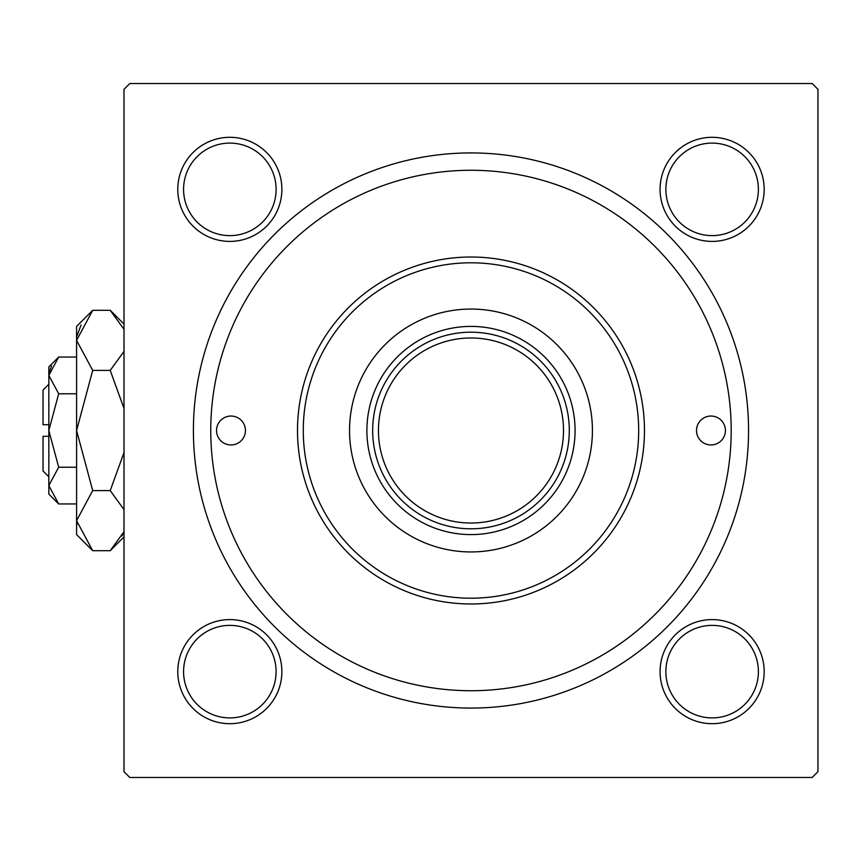 <?xml version="1.0" encoding="UTF-8"?>
<svg xmlns="http://www.w3.org/2000/svg" width="861" height="861" viewBox="0 0 861 861"><rect width="100%" height="100%" fill="white"/><g stroke="black" fill="none" stroke-linecap="round" stroke-linejoin="round"><path stroke-width="1.29" d="M177.786 671.645A52.047 52.047 0 0 1 229.833 619.597A52.047 52.047 0 0 1 281.881 671.645A52.047 52.047 0 0 1 229.833 723.692A52.047 52.047 0 0 1 177.786 671.645M276.101 671.645A46.268 46.268 0 0 0 229.833 625.377A46.268 46.268 0 0 0 183.576 671.645A46.268 46.268 0 0 0 229.833 717.902A46.268 46.268 0 0 0 276.101 671.645M177.786 189.355A52.047 52.047 0 0 1 229.833 137.308A52.047 52.047 0 0 1 281.881 189.355A52.047 52.047 0 0 1 229.833 241.403A52.047 52.047 0 0 1 177.786 189.355M276.101 189.355A46.268 46.268 0 0 0 229.833 143.098A46.268 46.268 0 0 0 183.576 189.355A46.268 46.268 0 0 0 229.833 235.623A46.268 46.268 0 0 0 276.101 189.355M660.075 189.355A52.047 52.047 0 0 1 712.122 137.308A52.047 52.047 0 0 1 764.17 189.355A52.047 52.047 0 0 1 712.122 241.403A52.047 52.047 0 0 1 660.075 189.355M758.39 189.355A46.268 46.268 0 0 0 712.122 143.098A46.268 46.268 0 0 0 665.865 189.355A46.268 46.268 0 0 0 712.122 235.623A46.268 46.268 0 0 0 758.39 189.355M660.075 671.645A52.047 52.047 0 0 1 712.122 619.597A52.047 52.047 0 0 1 764.17 671.645A52.047 52.047 0 0 1 712.122 723.692A52.047 52.047 0 0 1 660.075 671.645M758.39 671.645A46.268 46.268 0 0 0 712.122 625.377A46.268 46.268 0 0 0 665.865 671.645A46.268 46.268 0 0 0 712.122 717.902A46.268 46.268 0 0 0 758.39 671.645M193.402 430.5A277.576 277.576 0 0 1 470.978 152.924A277.576 277.576 0 0 1 748.553 430.5A277.576 277.576 0 0 1 470.978 708.076A277.576 277.576 0 0 1 193.402 430.5M812.171 83.528L129.796 83.528L124.006 89.318L124.006 771.682L129.796 777.472L812.171 777.472L817.95 771.682L817.95 89.318L812.171 83.528M725.425 430.5A14.454 14.454 0 0 0 710.971 416.046A14.454 14.454 0 0 0 696.506 430.5A14.454 14.454 0 0 0 710.971 444.954A14.454 14.454 0 0 0 725.425 430.5M245.45 430.5A14.454 14.454 0 0 0 230.996 416.046A14.454 14.454 0 0 0 216.531 430.5A14.454 14.454 0 0 0 230.996 444.954A14.454 14.454 0 0 0 245.45 430.5M592.422 430.5A121.444 121.444 0 0 0 470.978 309.056A121.444 121.444 0 0 0 349.544 430.5A121.444 121.444 0 0 0 470.978 551.944A121.444 121.444 0 0 0 592.422 430.5M303.276 430.5A167.701 167.701 0 0 0 470.978 598.201A167.701 167.701 0 0 0 638.679 430.5A167.701 167.701 0 0 0 470.978 262.799A167.701 167.701 0 0 0 303.276 430.5M644.469 430.5A173.481 173.481 0 0 1 470.978 603.981A173.481 173.481 0 0 1 297.497 430.5A173.481 173.481 0 0 1 470.978 257.019A173.481 173.481 0 0 1 644.469 430.5M210.751 430.5A260.226 260.226 0 0 0 470.978 690.726A260.226 260.226 0 0 0 731.204 430.5A260.226 260.226 0 0 0 470.978 170.274A260.226 260.226 0 0 0 210.751 430.5M470.978 534.595A104.095 104.095 0 0 1 366.894 430.5A104.095 104.095 0 0 1 470.978 326.405A104.095 104.095 0 0 1 575.073 430.5A104.095 104.095 0 0 1 470.978 534.595M569.293 430.5A98.305 98.305 0 0 1 470.978 528.805A98.305 98.305 0 0 1 372.673 430.5A98.305 98.305 0 0 1 470.978 332.195A98.305 98.305 0 0 1 569.293 430.5A98.305 98.305 0 0 0 470.978 332.195A98.305 98.305 0 0 0 372.673 430.5M48.829 476.768L43.05 470.978L43.05 436.279L48.829 436.279M58.677 357.046L48.829 366.894L48.829 494.106L58.677 503.954L48.829 485.593L58.677 467.222L48.829 430.5L58.677 393.778L48.829 375.407L58.677 357.046L76.586 357.046M58.677 393.778L76.586 393.778M51.574 365.968L49.034 372.878L51.542 366.022M58.677 503.954L76.586 503.954M58.677 467.222L76.586 467.222M121.875 536.026L124.006 531.678L110.219 550.696L92.697 550.696L76.586 534.595L76.586 326.405L92.697 310.304L110.219 310.304L124.006 329.322M92.697 550.696L76.586 520.647L92.697 490.598L76.586 430.5L92.697 370.402L76.586 340.353L92.697 310.304M92.697 370.402L110.219 370.402L124.006 408.437M124.006 351.385L110.219 370.402M81.042 324.974L76.92 336.21L81.042 324.974M76.586 520.647L76.92 524.79L76.586 520.647M92.697 490.598L110.219 490.598L124.006 509.615M124.006 452.563L110.219 490.598M48.829 424.721L43.05 424.721L43.05 390.022L48.829 384.232M378.453 430.5A92.525 92.525 0 0 0 470.978 523.025A92.525 92.525 0 0 0 563.503 430.5A92.525 92.525 0 0 0 470.978 337.975A92.525 92.525 0 0 0 378.453 430.5M124.006 536.909L110.219 550.696M124.006 324.091L110.219 310.304"/></g></svg>
